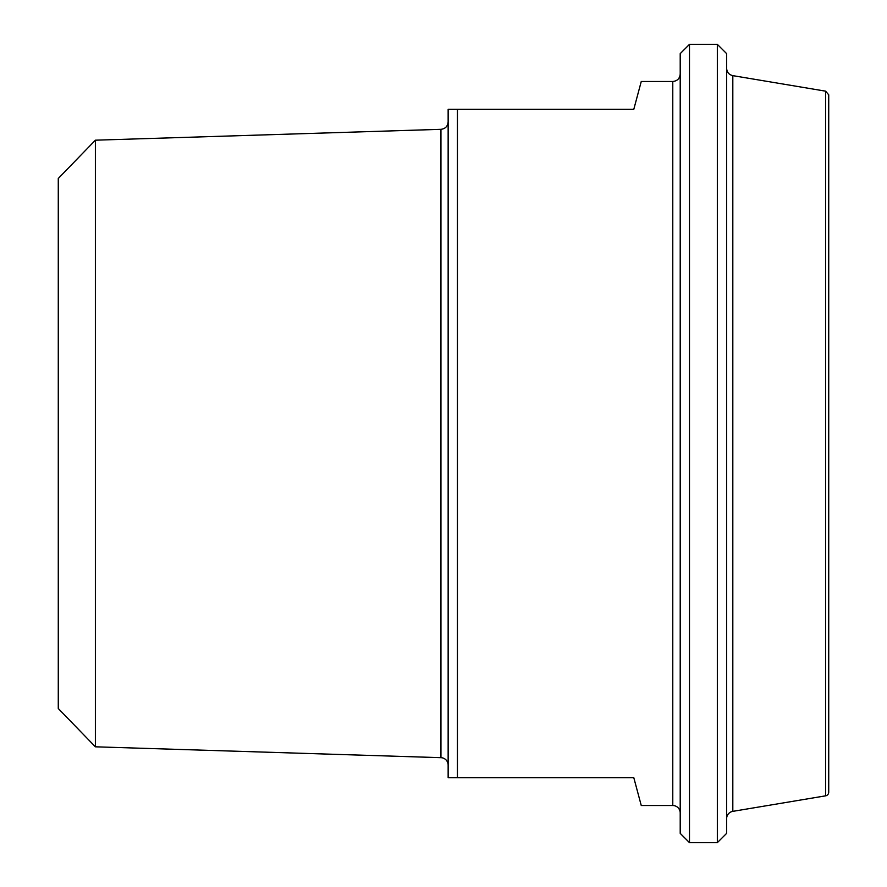 <?xml version="1.0" encoding="UTF-8"?>
<svg xmlns="http://www.w3.org/2000/svg" width="887" height="887" viewBox="0 0 887 887"><rect width="100%" height="100%" fill="white"/><g stroke="black" fill="none" stroke-linecap="round" stroke-linejoin="round"><path stroke-width="1.33" d="M672.778 805.518L672.778 81.482L641.257 81.482L633.795 109.323L448.146 109.323L448.146 777.677L633.795 777.677L641.257 805.518L672.778 805.518A7.429 7.429 0 0 1 680.207 812.947M457.426 777.677L457.426 109.323M95.386 140.19L58.276 178.487L58.276 708.513L95.386 746.81L95.386 140.19L440.95 129.325L440.95 757.675A7.429 7.429 0 0 1 448.146 765.093M689.487 44.35L680.207 53.63L680.207 833.37L689.487 842.65L689.487 44.35L717.339 44.35L717.339 842.65L689.487 842.65M726.619 818.679A7.429 7.429 0 0 1 732.817 811.361L732.817 75.639C728.97 74.708 726.908 72.268 726.619 68.321M717.339 842.65L726.619 833.37L726.619 53.63L717.339 44.35M825.631 795.827A3.714 3.714 0 0 0 828.724 792.169L828.724 94.831L825.631 91.173L825.631 795.827L732.817 811.361M440.95 129.325C445.341 128.781 447.735 126.309 448.146 121.907M95.386 746.81L440.95 757.675M672.778 81.482C677.291 81.039 679.764 78.566 680.207 74.053M825.631 91.173L732.817 75.639"/></g></svg>
